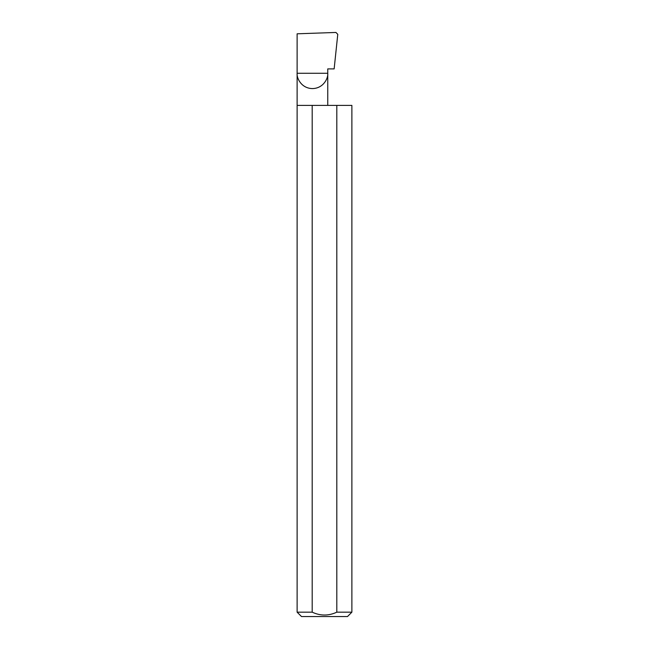 <?xml version="1.0" encoding="UTF-8"?>
<svg xmlns="http://www.w3.org/2000/svg" width="649" height="649" viewBox="0 0 649 649"><rect width="100%" height="100%" fill="white"/><g stroke="black" fill="none" stroke-linecap="round" stroke-linejoin="round"><path stroke-width="0.97" d="M351.88 612.169L336.807 612.169L336.807 105.398L351.88 105.398L351.88 612.169L347.499 616.55L301.501 616.55L297.12 612.169L297.12 73.272L327.753 73.272C328.37 77.75 323.778 88.378 312.437 88.589C301.095 88.378 296.504 77.75 297.12 73.272L297.12 33.805L335.931 32.45L337.772 34.332L334.146 68.891L327.753 68.891L327.753 105.398M336.807 612.169C328.613 615.99 320.403 615.99 312.193 612.169L297.12 612.169M312.193 612.169L312.193 105.398L297.12 105.398M312.193 105.398L336.807 105.398"/></g></svg>
